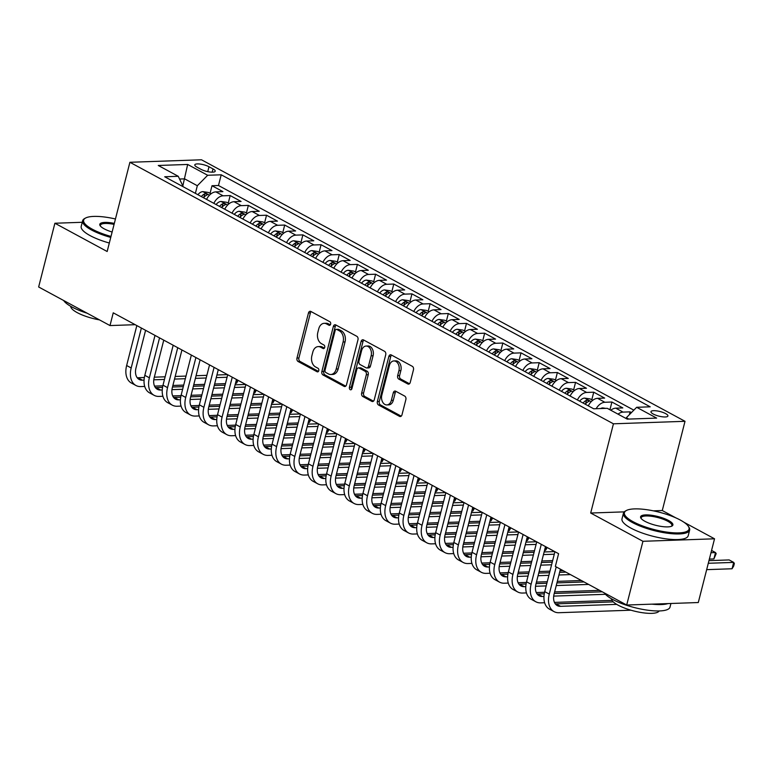 <?xml version="1.0" encoding="UTF-8"?>
<svg xmlns="http://www.w3.org/2000/svg" width="773" height="773" viewBox="0 0 773 773"><rect width="100%" height="100%" fill="white"/><g stroke="black" fill="none" stroke-linecap="round" stroke-linejoin="round"><path stroke-width="1.16" d="M330.641 324.148A1.875 1.324 -92 0 0 329.839 321.723L310.881 311.471A2.686 1.894 -92 0 0 310.147 311.287A2.686 1.894 -92 0 0 308.456 313.007L296.977 358.044A2.686 1.894 -92 0 0 298.127 361.513L317.085 371.765A1.875 1.324 -92 0 0 317.597 371.89A1.875 1.324 -92 0 0 318.776 370.692A1.875 1.324 -92 0 0 317.974 368.267L315.519 366.933A8.58 6.058 -92 0 1 311.857 355.841L312.814 352.092A8.58 6.058 -92 0 1 318.225 346.594A8.58 6.058 -92 0 1 320.563 347.164L323.017 348.497A1.875 1.324 -92 0 0 323.529 348.623A1.875 1.324 -92 0 0 324.708 347.415A1.875 1.324 -92 0 0 323.906 344.99L321.452 343.666A8.58 6.058 -92 0 1 317.79 332.574L318.747 328.815A8.58 6.058 -92 0 1 324.158 323.327A8.58 6.058 -92 0 1 326.496 323.897L328.95 325.22A1.875 1.324 -92 0 0 329.462 325.346A1.875 1.324 -92 0 0 330.641 324.148M665.64 413.613A8.745 2.367 14.3 0 0 656.596 410.859A8.745 2.367 14.3 0 0 650.972 411.661A8.745 2.367 14.3 0 0 653.253 414.038A8.745 2.367 14.3 0 0 662.297 416.792A8.745 2.367 14.3 0 0 667.92 415.99A8.745 2.367 14.3 0 0 665.64 413.613M407.825 383.968A2.686 1.894 -92 0 0 408.55 384.152A2.686 1.894 -92 0 0 410.241 382.432L413.468 369.794A2.686 1.894 -92 0 0 412.318 366.325L391.264 354.942A2.686 1.894 -92 0 0 390.529 354.759A2.686 1.894 -92 0 0 388.838 356.479L377.359 401.525A2.686 1.894 -92 0 0 378.509 404.984L399.564 416.376A2.686 1.894 -92 0 0 400.288 416.55A2.686 1.894 -92 0 0 401.979 414.84L405.873 399.573A2.686 1.894 -92 0 0 404.723 396.105L395.718 391.235A2.686 1.894 -92 0 0 394.984 391.051A2.686 1.894 -92 0 0 393.293 392.771L391.37 400.337A7.179 5.063 -92 0 1 386.848 404.926A7.179 5.063 -92 0 1 381.823 395.177L389.379 365.523A7.179 5.063 -92 0 1 393.901 360.933A7.179 5.063 -92 0 1 398.926 370.692L397.66 375.63A2.686 1.894 -92 0 0 398.81 379.099L407.825 383.968L409.275 383.92M624.255 511.861L590.688 513.03L642.943 541.293L626.7 605.027L698.29 602.534L714.532 538.8L684.028 522.297M590.688 513.03L613.433 423.807L129.903 162.282L201.492 159.789L685.013 421.304L613.433 423.807M82.247 222.286L54.893 223.242L107.157 251.505L129.903 162.282M54.893 223.242L38.65 286.976L109.998 325.568L135.188 324.689M626.7 605.027L555.352 566.435L558.599 553.69L113.245 312.823L109.998 325.568M357.976 339.782A2.686 1.894 -92 0 0 356.826 336.313L335.772 324.931A2.686 1.894 -92 0 0 335.038 324.747A2.686 1.894 -92 0 0 333.347 326.467L321.868 371.504A2.686 1.894 -92 0 0 323.017 374.973L344.072 386.365A2.686 1.894 -92 0 0 344.806 386.539A2.686 1.894 -92 0 0 346.497 384.828L357.976 339.782M363.523 339.936L384.577 351.319A2.686 1.894 -92 0 1 385.717 354.788L374.238 399.834A2.686 1.894 -92 0 1 372.547 401.545A2.686 1.894 -92 0 1 371.813 401.371L362.808 396.501A2.686 1.894 -92 0 1 361.658 393.032L366.315 374.76A2.686 1.894 -92 0 0 365.165 371.291L359.194 368.064A2.686 1.894 -92 0 0 358.459 367.88A2.686 1.894 -92 0 0 356.768 369.6L351.918 388.616A1.875 1.324 -92 0 1 350.739 389.814A1.875 1.324 -92 0 1 349.425 387.263L361.097 341.473A2.686 1.894 -92 0 1 362.788 339.753A2.686 1.894 -92 0 1 363.523 339.936M631.435 412.589L630.092 411.854L629.367 414.676M618.042 414.154A10.928 7.15 -61.6 0 1 623.028 412.106L615.752 408.173L622.816 407.922L611.907 402.028L609.974 409.622M596.157 408.704A10.928 7.15 -61.6 0 1 604.844 402.269L597.577 398.337L604.641 398.095L593.732 392.191L591.799 399.786M577.402 399.97A10.928 7.15 -61.6 0 1 586.668 392.442L579.402 388.51L586.465 388.259L575.556 382.364L573.614 389.959M559.227 390.143A10.928 7.15 -61.6 0 1 568.493 382.606L561.217 378.673L568.281 378.432L557.372 372.528L555.439 380.123M541.042 380.306A10.928 7.15 -61.6 0 1 550.318 372.779L543.042 368.847L550.105 368.595L539.196 362.701L537.264 370.296M522.867 370.48A10.928 7.15 -61.6 0 1 532.133 362.943L524.867 359.01L531.93 358.769L521.021 352.865L519.089 360.46M504.692 360.643A10.928 7.15 -61.6 0 1 513.958 353.116L506.692 349.183L513.745 348.932L502.846 343.038L500.904 350.633M486.517 350.816A10.928 7.15 -61.6 0 1 495.783 343.28L488.507 339.347L495.57 339.105L484.661 333.202L482.729 340.796M468.332 340.98A10.928 7.15 -61.6 0 1 477.608 333.453L470.332 329.52L477.395 329.269L466.486 323.375L464.554 330.97M450.157 331.153A10.928 7.15 -61.6 0 1 459.423 323.616L452.157 319.684L459.22 319.442L448.311 313.538L446.379 321.133M431.981 321.317A10.928 7.15 -61.6 0 1 441.248 313.79L433.972 309.857L441.035 309.606L430.136 303.712L428.194 311.306M413.797 311.49A10.928 7.15 -61.6 0 1 423.073 303.953L415.797 300.021L422.86 299.779L411.951 293.875L410.019 301.47M395.621 301.654A10.928 7.15 -61.6 0 1 404.888 294.127L397.622 290.194L404.685 289.943L393.776 284.049L391.843 291.643M377.446 291.827A10.928 7.15 -61.6 0 1 386.713 284.29L379.446 280.357L386.51 280.116L375.601 274.212L373.659 281.807M359.271 281.99A10.928 7.15 -61.6 0 1 368.537 274.463L361.262 270.531L368.325 270.279L357.416 264.385L355.483 271.98M341.086 272.164A10.928 7.15 -61.6 0 1 350.362 264.627L343.086 260.694L350.15 260.453L339.241 254.549L337.308 262.144M322.911 262.327A10.928 7.15 -61.6 0 1 332.177 254.8L324.911 250.867L331.975 250.616L321.066 244.722L319.133 252.317M304.736 252.5A10.928 7.15 -61.6 0 1 314.002 244.964L306.736 241.031L313.79 240.79L302.89 234.886L300.948 242.48M286.561 242.664A10.928 7.15 -61.6 0 1 295.827 235.137L288.551 231.204L295.615 230.953L284.706 225.059L282.773 232.654M268.376 232.837A10.928 7.15 -61.6 0 1 277.652 225.301L270.376 221.368L277.439 221.126L266.53 215.223L264.598 222.817M250.201 223.001A10.928 7.15 -61.6 0 1 259.467 215.474L252.201 211.541L259.264 211.29L248.355 205.396L246.423 212.99M232.026 213.174A10.928 7.15 -61.6 0 1 241.292 205.637L234.016 201.705L241.079 201.463L230.18 195.559L223.117 195.811A10.928 7.15 118.4 0 0 213.841 203.338M228.238 203.154L230.18 195.559M197.009 167.161L200.999 169.326A8.474 2.3 14.3 0 0 209.763 171.993A8.474 2.3 14.3 0 0 215.213 171.21A8.474 2.3 14.3 0 0 213 168.91L209 166.746A8.474 2.3 14.3 0 0 200.236 164.079A8.474 2.3 14.3 0 0 194.796 164.862A8.474 2.3 14.3 0 0 197.009 167.161M628.768 419.082L626.323 417.758L636.662 407.294L650.209 406.82L221.213 174.795L207.666 175.268L197.328 185.733L195.385 193.356M636.662 407.294L656.654 418.106L627.251 419.13L607.249 408.318L593.712 408.791L164.717 176.766L178.254 176.292L158.262 165.48L187.665 164.456L207.666 175.268M633.841 410.154L218.479 185.501L211.995 185.733L222.904 191.627L215.841 191.878A10.928 7.15 118.4 0 0 206.575 199.405M241.292 205.637L248.355 205.396M259.467 215.474L266.53 215.223M277.652 225.301L284.706 225.059M295.827 235.137L302.89 234.886M314.002 244.964L321.066 244.722M332.177 254.8L339.241 254.549M350.362 264.627L357.416 264.385M368.537 274.463L375.601 274.212M386.713 284.29L393.776 284.049M404.888 294.127L411.951 293.875M423.073 303.953L430.136 303.712M441.248 313.79L448.311 313.538M459.423 323.616L466.486 323.375M477.608 333.453L484.661 333.202M495.783 343.28L502.846 343.038M513.958 353.116L521.021 352.865M532.133 362.943L539.196 362.701M550.318 372.779L557.372 372.528M568.493 382.606L575.556 382.364M586.668 392.442L593.732 392.191M604.844 402.269L611.907 402.028M623.028 412.106L630.092 411.854M626.323 417.758L626.13 418.531M197.328 185.733L184.602 178.853L179.674 179.027M182.95 185.356L187.665 164.456M183.249 186.795L178.254 176.292M642.943 541.293L714.532 538.8M675.834 517.862L662.277 510.528L685.013 421.304M210.063 193.327L211.995 185.733M218.479 185.501L221.213 174.795M234.016 201.705A10.928 7.15 118.4 0 0 224.75 209.241M252.201 211.541A10.928 7.15 118.4 0 0 242.925 219.068M270.376 221.368A10.928 7.15 118.4 0 0 261.11 228.905M288.551 231.204A10.928 7.15 118.4 0 0 279.285 238.731M306.736 241.031A10.928 7.15 118.4 0 0 297.46 248.568M324.911 250.867A10.928 7.15 118.4 0 0 315.645 258.395M343.086 260.694A10.928 7.15 118.4 0 0 333.82 268.231M361.262 270.531A10.928 7.15 118.4 0 0 351.995 278.058M379.446 280.357A10.928 7.15 118.4 0 0 370.17 287.894M397.622 290.194A10.928 7.15 118.4 0 0 388.355 297.721M415.797 300.021A10.928 7.15 118.4 0 0 406.53 307.557M433.972 309.857A10.928 7.15 118.4 0 0 424.706 317.384M452.157 319.684A10.928 7.15 118.4 0 0 442.881 327.221M470.332 329.52A10.928 7.15 118.4 0 0 461.066 337.047M488.507 339.347A10.928 7.15 118.4 0 0 479.241 346.884M506.692 349.183A10.928 7.15 118.4 0 0 497.416 356.711M524.867 359.01A10.928 7.15 118.4 0 0 515.601 366.547M543.042 368.847A10.928 7.15 118.4 0 0 533.776 376.374M561.217 378.673A10.928 7.15 118.4 0 0 551.951 386.21M579.402 388.51A10.928 7.15 118.4 0 0 570.126 396.037M597.577 398.337A10.928 7.15 118.4 0 0 588.311 405.873M615.752 408.173A10.928 7.15 118.4 0 0 610.776 410.221M662.277 510.528L653.359 510.847M330.322 324.853L328.428 323.829A8.58 6.058 -92 0 0 326.09 323.259L324.158 323.327M318.225 346.594L320.157 346.526A8.58 6.058 -92 0 1 322.496 347.096L324.389 348.121M311.152 311.616A2.686 1.894 -92 0 0 310.398 312.939L298.909 357.976A2.686 1.894 -92 0 0 300.059 361.445L318.457 371.398M336.042 325.075A2.686 1.894 -92 0 0 335.289 326.399L323.8 371.436A2.686 1.894 -92 0 0 324.95 374.905L345.734 386.152M336.844 329.491A1.875 1.324 -92 0 0 336.332 329.366A1.875 1.324 -92 0 0 335.144 330.573L325.066 370.103A1.875 1.324 -92 0 0 325.868 372.538L328.457 373.929A8.58 6.058 -92 0 0 330.796 374.509A8.58 6.058 -92 0 0 336.207 369.011L343.096 341.985A8.58 6.058 -92 0 0 339.434 330.892L336.844 329.491L338.777 329.424A1.875 1.324 -92 0 0 338.265 329.298L336.332 329.366M330.796 374.509L332.738 374.441A8.58 6.058 -92 0 0 338.149 368.943L336.207 369.011M338.777 329.424L341.366 330.825A8.58 6.058 -92 0 1 345.038 341.917L338.149 368.943M373.485 401.158L364.74 396.433L362.808 396.501M358.459 367.88L360.392 367.813A2.686 1.894 -92 0 1 361.126 367.996L367.107 371.224A2.686 1.894 -92 0 1 368.248 374.692L363.59 392.964A2.686 1.894 -92 0 0 364.74 396.433M363.783 340.081A2.686 1.894 -92 0 0 363.03 341.405L351.357 387.196A1.875 1.324 -92 0 0 351.686 389.186M371.146 355.802A7.179 5.063 -92 0 0 366.122 346.053A7.179 5.063 -92 0 0 361.6 350.642L358.943 361.088A2.686 1.894 -92 0 0 360.083 364.556L366.064 367.793A2.686 1.894 -92 0 0 366.798 367.967A2.686 1.894 -92 0 0 368.479 366.257L371.146 355.802L373.079 355.735A7.179 5.063 -92 0 0 368.054 345.985L366.122 346.053M366.798 367.967L368.731 367.9A2.686 1.894 -92 0 0 370.422 366.189L368.479 366.257M373.079 355.735L370.422 366.189M393.901 360.933L395.834 360.865A7.179 5.063 -92 0 1 400.858 370.625L399.602 375.562A2.686 1.894 -92 0 0 400.743 379.031L409.487 383.756M386.848 404.926L388.78 404.859A7.179 5.063 -92 0 0 393.302 400.269L391.37 400.337M395.989 391.38A2.686 1.894 -92 0 0 395.235 392.703L393.302 400.269M391.534 355.087A2.686 1.894 -92 0 0 390.78 356.411L379.292 401.458A2.686 1.894 -92 0 0 380.442 404.917L401.226 416.164M210.99 193.83L208.488 192.477L202.806 191.627A7.247 4.744 118.4 0 0 197.907 194.728M203.55 197.772A7.247 4.744 -61.6 0 1 206.903 195.038C207.782 194.178 207.048 193.781 204.729 193.859A7.247 4.744 118.4 0 0 201.367 196.593M206.903 195.038L207.464 194.612M144.715 386.442L140.831 386.577A20.494 13.412 -61.6 0 1 135.951 385.495L131.41 383.031A20.494 13.412 -61.6 0 1 126.646 365.513L136.831 325.568M135.951 385.495A20.494 13.412 -61.6 0 1 131.188 367.967L141.372 328.032M145.585 330.313L136.029 367.793A13.663 8.947 118.4 0 0 139.198 379.485A13.663 8.947 118.4 0 0 142.454 380.21L144.068 380.152M137.208 377.736A13.663 8.947 118.4 0 0 137.913 377.746L144.358 377.524M153.788 379.814L164.465 379.437M174.514 379.089L185.336 378.712M195.385 378.364L206.198 377.987M216.256 377.63L227.069 377.253M154.32 377.176L165.132 376.799M175.191 376.451L186.003 376.074M196.062 375.717L206.874 375.34M216.933 374.992L227.523 374.625M238.171 380.384L236.509 383.244L235.504 383.282M225.445 383.63L214.633 384.007M204.574 384.355L193.762 384.732M183.703 385.089L172.891 385.466M162.852 385.814L154.532 386.104M236.509 383.244L237.35 379.939M115.448 218.981A33.345 9.034 14.3 0 0 85.571 218.034A33.345 9.034 14.3 0 0 92.345 229.223A33.345 9.034 14.3 0 0 111.003 236.441M110.752 237.417A34.167 9.257 -165.7 0 1 91.562 230.016A34.167 9.257 -165.7 0 1 82.643 220.73A34.167 9.257 -165.7 0 1 84.624 218.546L85.571 218.034M112.124 232.026A16.668 4.522 -165.7 0 1 104.142 228.818A16.668 4.522 -165.7 0 1 100.132 225.687A16.668 4.522 -165.7 0 1 114.327 223.397M87.233 313.249A34.167 9.257 -165.7 0 1 71.937 306.997A34.167 9.257 -165.7 0 1 63.666 300.504M99.495 319.887A24.601 6.667 -165.7 0 1 77.223 312.63A24.601 6.667 -165.7 0 1 70.739 306.33M109.322 243.022A34.167 9.257 -165.7 0 1 90.132 235.62A34.167 9.257 -165.7 0 1 81.213 226.334L82.643 220.73M114.075 224.373A15.856 4.3 14.3 0 0 100.393 225.252A15.856 4.3 14.3 0 0 100.48 226.151M680.337 520.065A33.345 9.034 14.3 0 0 626.362 510.518A33.345 9.034 14.3 0 0 633.126 521.717A33.345 9.034 14.3 0 0 671.843 532.674A33.345 9.034 14.3 0 0 688.366 526.326A33.345 9.034 14.3 0 0 680.337 520.065M688.366 526.326L688.946 527.225A34.167 9.257 -165.7 0 1 689.642 530.094A34.167 9.257 -165.7 0 1 667.688 533.254A34.167 9.257 -165.7 0 1 632.353 522.5A34.167 9.257 -165.7 0 1 623.434 513.214A34.167 9.257 -165.7 0 1 625.415 511.03L626.362 510.518M668.539 520.48A16.668 4.522 -165.7 0 1 671.921 526.075A16.668 4.522 -165.7 0 1 644.933 521.302A16.668 4.522 -165.7 0 1 640.923 518.171A16.668 4.522 -165.7 0 1 649.175 515.002A16.668 4.522 -165.7 0 1 668.539 520.48M671.389 526.316A15.856 4.3 14.3 0 0 671.901 525.572A15.856 4.3 14.3 0 0 667.766 521.263A15.856 4.3 14.3 0 0 651.368 516.277A15.856 4.3 14.3 0 0 641.175 517.736A15.856 4.3 14.3 0 0 641.271 518.635M670.935 603.481L670.017 607.085A34.167 9.257 -165.7 0 1 648.064 610.245A34.167 9.257 -165.7 0 1 612.728 599.49A34.167 9.257 -165.7 0 1 604.457 592.997M659.118 610.95A24.601 6.667 -165.7 0 1 642.788 612.767A24.601 6.667 -165.7 0 1 618.004 605.114A24.601 6.667 -165.7 0 1 611.53 598.824M689.642 530.094L688.212 535.699A34.167 9.257 -165.7 0 1 666.258 538.868A34.167 9.257 -165.7 0 1 630.923 528.104A34.167 9.257 -165.7 0 1 622.004 518.828L623.434 513.214M667.998 603.587A34.167 9.257 -165.7 0 1 651.958 604.148M229.175 203.657L226.673 202.304L220.981 201.463A7.247 4.744 118.4 0 0 216.092 204.555M221.803 207.502A3.691 2.416 -61.6 0 0 221.706 207.589A7.247 4.744 -61.6 0 1 225.088 204.874C225.958 204.014 225.233 203.618 222.904 203.695A7.247 4.744 118.4 0 0 219.542 206.42M225.088 204.874L225.648 204.449M247.35 213.493L244.848 212.14L239.157 211.29A7.247 4.744 118.4 0 0 234.267 214.392M239.901 217.435A7.247 4.744 -61.6 0 1 243.263 214.701C244.133 213.841 243.408 213.445 241.079 213.522A7.247 4.744 118.4 0 0 237.717 216.256M243.263 214.701L243.824 214.276M265.526 223.32L263.023 221.967L257.341 221.126A7.247 4.744 118.4 0 0 252.442 224.218M258.076 227.262A7.247 4.744 -61.6 0 1 261.438 224.537C262.308 223.677 261.583 223.281 259.264 223.358A7.247 4.744 118.4 0 0 255.902 226.083M261.438 224.537L261.999 224.112M283.701 233.156L281.198 231.803L275.517 230.953A7.247 4.744 118.4 0 0 270.618 234.045M276.261 237.098A7.247 4.744 -61.6 0 1 279.623 234.364C280.493 233.504 279.758 233.108 277.439 233.185A7.247 4.744 118.4 0 0 274.077 235.92M279.623 234.364L280.174 233.939M162.9 396.278L159.006 396.414A20.494 13.412 -61.6 0 1 154.127 395.322L149.585 392.868A20.494 13.412 -61.6 0 1 144.822 375.34L155.006 335.405M154.127 395.322A20.494 13.412 -61.6 0 1 149.373 377.794L159.547 337.859M163.76 340.139L154.204 377.63A13.663 8.947 118.4 0 0 157.383 389.312A13.663 8.947 118.4 0 0 160.629 390.036L162.243 389.979M155.383 387.573A13.663 8.947 118.4 0 0 156.088 387.582L162.543 387.36M171.973 389.64L182.641 389.273M192.699 388.916L203.512 388.539M213.561 388.191L224.383 387.814M234.432 387.466L245.254 387.089M172.495 387.012L183.317 386.635M193.366 386.278L204.188 385.901M214.237 385.553L225.049 385.176M235.108 384.828L245.698 384.452M256.356 390.22L254.684 393.071L253.679 393.109M243.621 393.457L232.808 393.834M222.759 394.191L211.937 394.568M201.888 394.916L191.066 395.293M181.027 395.641L172.708 395.931M254.684 393.071L255.525 389.776M181.075 406.105L177.181 406.24A20.494 13.412 -61.6 0 1 172.302 405.158L167.76 402.694A20.494 13.412 -61.6 0 1 163.006 385.176L173.181 345.231M172.302 405.158A20.494 13.412 -61.6 0 1 167.548 387.631L177.722 347.695M181.935 349.976L172.379 387.457A13.663 8.947 118.4 0 0 175.558 399.148A13.663 8.947 118.4 0 0 178.805 399.873L180.418 399.815M173.558 397.399A13.663 8.947 118.4 0 0 174.263 397.409L180.718 397.187M190.148 399.477L200.816 399.1M210.874 398.752L221.687 398.375M231.745 398.027L242.558 397.651M252.616 397.293L263.429 396.916M190.68 396.839L201.492 396.462M211.551 396.114L222.363 395.737M232.412 395.38L243.234 395.003M253.283 394.655L263.873 394.288M274.531 400.047L272.859 402.907L271.854 402.946M261.805 403.293L250.983 403.67M240.934 404.018L230.122 404.395M220.063 404.752L209.251 405.129M199.202 405.477L190.883 405.767M272.859 402.907L273.7 399.602M199.25 415.942L195.366 416.077A20.494 13.412 -61.6 0 1 190.487 414.985L185.935 412.531A20.494 13.412 -61.6 0 1 181.182 395.003L191.356 355.068M190.487 414.985A20.494 13.412 -61.6 0 1 185.723 397.457L195.907 357.522M200.12 359.803L190.564 397.293A13.663 8.947 118.4 0 0 193.733 408.975A13.663 8.947 118.4 0 0 196.989 409.7L198.593 409.642M191.743 407.236A13.663 8.947 118.4 0 0 192.438 407.245L198.893 407.023M208.323 409.304L219.001 408.936M229.05 408.579L239.862 408.202M249.921 407.854L260.733 407.477M270.792 407.129L281.604 406.753M208.855 406.675L219.667 406.298M229.726 405.941L240.538 405.564M250.597 405.216L261.409 404.839M271.458 404.492L282.048 404.115M292.706 409.883L291.034 412.734L290.039 412.772M279.981 413.12L269.168 413.497M259.11 413.855L248.297 414.231M238.239 414.579L227.426 414.956M217.377 415.304L209.068 415.594M291.034 412.734L291.885 409.439M217.435 425.768L213.541 425.904A20.494 13.412 -61.6 0 1 208.662 424.821L204.12 422.358A20.494 13.412 -61.6 0 1 199.357 404.839L209.541 364.895M208.662 424.821A20.494 13.412 -61.6 0 1 203.898 407.294L214.082 367.359M218.295 369.639L208.739 407.12A13.663 8.947 118.4 0 0 211.908 418.811A13.663 8.947 118.4 0 0 215.165 419.536L216.778 419.478M209.918 417.062A13.663 8.947 118.4 0 0 210.623 417.072L217.078 416.85M226.499 419.14L237.176 418.763M247.225 418.415L258.047 418.038M268.096 417.691L278.918 417.314M288.967 416.956L299.779 416.579M227.03 416.502L237.852 416.125M247.901 415.777L258.713 415.401M268.772 415.043L279.584 414.666M289.643 414.318L300.233 413.951M310.891 419.71L309.219 422.57L308.214 422.609M298.156 422.957L287.343 423.333M277.285 423.681L266.472 424.058M256.423 424.406L245.601 424.792M235.562 425.14L227.243 425.43M309.219 422.57L310.06 419.266M301.885 242.983L299.383 241.63L293.692 240.79A7.247 4.744 118.4 0 0 288.802 243.882M294.513 246.829A3.691 2.416 -61.6 0 0 294.416 246.916A7.247 4.744 -61.6 0 1 297.798 244.2C298.668 243.34 297.943 242.944 295.615 243.022A7.247 4.744 118.4 0 0 292.252 245.746M297.798 244.2L298.359 243.775M235.61 435.605L231.716 435.74A20.494 13.412 -61.6 0 1 226.837 434.648L222.295 432.194A20.494 13.412 -61.6 0 1 217.532 414.666L227.716 374.731M226.837 434.648A20.494 13.412 -61.6 0 1 222.083 417.12L232.258 377.185M236.47 379.466L226.914 416.956A13.663 8.947 118.4 0 0 230.093 428.638A13.663 8.947 118.4 0 0 233.34 429.363L234.953 429.305M228.093 426.899A13.663 8.947 118.4 0 0 228.798 426.909L235.253 426.686M244.683 428.967L255.351 428.6M265.41 428.242L276.222 427.865M286.281 427.517L297.093 427.14M307.142 426.793L317.964 426.416M245.215 426.338L256.027 425.962M266.076 425.604L276.898 425.227M286.947 424.879L297.76 424.503M307.818 424.155L318.408 423.778M329.066 429.546L327.394 432.397L326.39 432.436M316.341 432.783L305.519 433.16M295.47 433.518L284.648 433.895M274.599 434.242L263.786 434.619M253.737 434.967L245.418 435.257M327.394 432.397L328.235 429.092M320.061 252.819L317.558 251.467L311.867 250.616A7.247 4.744 118.4 0 0 306.978 253.708M312.611 256.762A7.247 4.744 -61.6 0 1 315.973 254.027C316.843 253.167 316.118 252.771 313.79 252.848A7.247 4.744 118.4 0 0 310.427 255.583M315.973 254.027L316.534 253.602M253.786 445.432L249.892 445.567A20.494 13.412 -61.6 0 1 245.022 444.485L240.471 442.021A20.494 13.412 -61.6 0 1 235.717 424.503L245.891 384.558M245.022 444.485A20.494 13.412 -61.6 0 1 240.258 426.957L250.442 387.022M254.655 389.302L245.099 426.783A13.663 8.947 118.4 0 0 248.268 438.475A13.663 8.947 118.4 0 0 251.525 439.199L253.129 439.141M246.268 436.726A13.663 8.947 118.4 0 0 246.974 436.735L253.428 436.513M262.859 438.803L273.526 438.426M283.585 438.078L294.397 437.702M304.456 437.354L315.268 436.977M325.327 436.619L336.139 436.243M263.39 436.165L274.202 435.788M284.261 435.441L295.073 435.064M305.122 434.706L315.944 434.329M325.993 433.982L336.584 433.614M347.241 439.373L345.57 442.233L344.565 442.262M334.516 442.62L323.703 442.997M313.645 443.344L302.832 443.721M292.774 444.069L281.961 444.456M271.912 444.804L263.593 445.093M345.57 442.233L346.41 438.929M338.236 262.646L335.733 261.293L330.052 260.453A7.247 4.744 118.4 0 0 325.153 263.545M330.796 266.588A7.247 4.744 -61.6 0 1 334.149 263.864C335.028 263.004 334.294 262.607 331.975 262.685A7.247 4.744 118.4 0 0 328.612 265.41M334.149 263.864L334.709 263.438M271.961 455.268L268.076 455.403A20.494 13.412 -61.6 0 1 263.197 454.311L258.646 451.857A20.494 13.412 -61.6 0 1 253.892 434.329L264.066 394.394M263.197 454.311A20.494 13.412 -61.6 0 1 258.433 436.784L268.618 396.849M272.83 399.129L263.274 436.619A13.663 8.947 118.4 0 0 266.443 448.301A13.663 8.947 118.4 0 0 269.7 449.026L271.313 448.968M264.453 446.562A13.663 8.947 118.4 0 0 265.149 446.572L271.603 446.35M281.034 448.63L291.711 448.263M301.76 447.905L312.582 447.528M322.631 447.181L333.443 446.804M343.502 446.456L354.314 446.079M281.565 446.002L292.378 445.625M302.436 445.267L313.249 444.89M323.307 444.543L334.12 444.166M344.178 443.818L354.759 443.441M365.416 449.21L363.754 452.06L362.75 452.099M352.691 452.447L341.879 452.823M331.82 453.181L321.008 453.558M310.949 453.906L300.137 454.282M290.088 454.63L281.778 454.92M363.754 452.06L364.595 448.755M356.411 272.483L353.918 271.13L348.227 270.279A7.247 4.744 118.4 0 0 343.338 273.371M348.971 276.425A7.247 4.744 -61.6 0 1 352.333 273.69C353.203 272.83 352.478 272.434 350.15 272.511A7.247 4.744 118.4 0 0 346.787 275.246M352.333 273.69L352.894 273.265M290.146 465.095L286.252 465.23A20.494 13.412 -61.6 0 1 281.372 464.148L276.831 461.684A20.494 13.412 -61.6 0 1 272.067 444.166L282.251 404.221M281.372 464.148A20.494 13.412 -61.6 0 1 276.618 446.62L286.793 406.685M291.006 408.965L281.449 446.446A13.663 8.947 118.4 0 0 284.619 458.138A13.663 8.947 118.4 0 0 287.875 458.862L289.489 458.804M282.628 456.389A13.663 8.947 118.4 0 0 283.333 456.399L289.788 456.176M299.219 458.466L309.886 458.089M319.945 457.742L330.757 457.365M340.806 457.017L351.628 456.64M361.677 456.283L372.489 455.906M299.74 455.828L310.562 455.452M320.611 455.104L331.424 454.727M341.482 454.369L352.295 453.993M362.353 453.645L372.944 453.278M383.601 459.036L381.93 461.896L380.925 461.925M370.866 462.283L360.054 462.66M350.005 463.008L339.183 463.385M329.134 463.732L318.312 464.119M308.272 464.467L299.953 464.757M381.93 461.896L382.77 458.592M374.596 282.309L372.093 280.957L366.402 280.116A7.247 4.744 118.4 0 0 361.513 283.208M367.223 286.155A3.691 2.416 -61.6 0 0 367.127 286.242A7.247 4.744 -61.6 0 1 370.509 283.527C371.378 282.667 370.654 282.271 368.325 282.348A7.247 4.744 118.4 0 0 364.962 285.073M370.509 283.527L371.069 283.102M308.321 474.931L304.427 475.066A20.494 13.412 -61.6 0 1 299.547 473.975L295.006 471.52A20.494 13.412 -61.6 0 1 290.242 453.993L300.426 414.057M299.547 473.975A20.494 13.412 -61.6 0 1 294.793 456.447L304.968 416.512M309.181 418.792L299.624 456.283A13.663 8.947 118.4 0 0 302.803 467.965A13.663 8.947 118.4 0 0 306.05 468.689L307.664 468.631M300.803 466.225A13.663 8.947 118.4 0 0 301.509 466.235L307.963 466.013M317.394 468.293L328.061 467.926M338.12 467.568L348.932 467.192M358.991 466.844L369.803 466.467M379.852 466.119L390.674 465.742M317.925 465.665L328.738 465.288M338.787 464.931L349.609 464.554M359.658 464.206L370.48 463.829M380.529 463.481L391.119 463.104M401.776 468.873L400.105 471.723L399.1 471.762M389.051 472.11L378.229 472.487M368.18 472.844L357.368 473.221M347.309 473.569L336.497 473.946M326.448 474.293L318.128 474.583M400.105 471.723L400.945 468.419M392.771 292.146L390.268 290.793L384.577 289.943A7.247 4.744 118.4 0 0 379.688 293.035M385.321 296.088A7.247 4.744 -61.6 0 1 388.684 293.354C389.553 292.494 388.829 292.097 386.5 292.175A7.247 4.744 118.4 0 0 383.147 294.909M388.684 293.354L389.244 292.928M326.496 484.758L322.602 484.893A20.494 13.412 -61.6 0 1 317.732 483.811L313.181 481.347A20.494 13.412 -61.6 0 1 308.427 463.829L318.602 423.884M317.732 483.811A20.494 13.412 -61.6 0 1 312.968 466.283L323.153 426.348M327.366 428.629L317.809 466.109A13.663 8.947 118.4 0 0 320.979 477.801A13.663 8.947 118.4 0 0 324.235 478.526L325.839 478.468M318.988 476.052A13.663 8.947 118.4 0 0 319.684 476.062L326.138 475.839M335.569 478.129L346.246 477.753M356.295 477.405L367.107 477.028M377.166 476.68L387.978 476.303M398.037 475.946L408.849 475.569M336.1 475.492L346.913 475.115M356.971 474.767L367.784 474.39M377.842 474.033L388.655 473.656M398.704 473.308L409.294 472.941M419.952 478.7L418.28 481.56L417.275 481.589M407.226 481.946L396.414 482.323M386.355 482.671L375.543 483.048M365.484 483.396L354.672 483.782M344.623 484.13L336.303 484.42M418.28 481.56L419.13 478.255M410.946 301.972L408.444 300.62L402.762 299.779A7.247 4.744 118.4 0 0 397.863 302.871M403.574 305.818A3.691 2.416 -61.6 0 0 403.487 305.905A7.247 4.744 -61.6 0 1 406.859 303.19C407.738 302.33 407.004 301.934 404.685 302.011A7.247 4.744 118.4 0 0 401.322 304.736M406.859 303.19L407.419 302.765M344.671 494.594L340.787 494.73A20.494 13.412 -61.6 0 1 335.907 493.638L331.366 491.184A20.494 13.412 -61.6 0 1 326.602 473.656L336.786 433.721M335.907 493.638A20.494 13.412 -61.6 0 1 331.144 476.11L341.328 436.175M345.541 438.455L335.984 475.946A13.663 8.947 118.4 0 0 339.154 487.628A13.663 8.947 118.4 0 0 342.41 488.352L344.024 488.294M337.163 485.888A13.663 8.947 118.4 0 0 337.869 485.898L344.314 485.676M353.744 487.956L364.421 487.589M374.47 487.232L385.292 486.855M395.341 486.507L406.154 486.13M416.212 485.782L427.025 485.405M354.276 485.328L365.088 484.951M375.147 484.594L385.959 484.217M396.018 483.869L406.83 483.492M416.889 483.144L427.479 482.767M438.127 488.536L436.465 491.386L435.46 491.425M425.401 491.773L414.589 492.15M404.53 492.507L393.718 492.884M383.659 493.232L372.847 493.609M362.808 493.957L354.488 494.247M436.465 491.386L437.305 488.082M429.131 311.809L426.628 310.456L420.937 309.606A7.247 4.744 118.4 0 0 416.048 312.698M421.681 315.751A7.247 4.744 -61.6 0 1 425.044 313.017C425.913 312.157 425.189 311.761 422.86 311.838A7.247 4.744 118.4 0 0 419.497 314.572M425.044 313.017L425.604 312.592M362.856 504.421L358.962 504.556A20.494 13.412 -61.6 0 1 354.082 503.474L349.541 501.01A20.494 13.412 -61.6 0 1 344.777 483.492L354.962 443.547M354.082 503.474A20.494 13.412 -61.6 0 1 349.328 485.946L359.503 446.011M363.716 448.292L354.16 485.773A13.663 8.947 118.4 0 0 357.339 497.464A13.663 8.947 118.4 0 0 360.585 498.189L362.199 498.131M355.338 495.715A13.663 8.947 118.4 0 0 356.044 495.725L362.498 495.503M371.929 497.793L382.596 497.416M392.655 497.068L403.467 496.691M413.516 496.343L424.338 495.966M434.387 495.609L445.209 495.232M372.451 495.155L383.273 494.778M393.322 494.43L404.144 494.053M414.193 493.696L425.005 493.319M435.064 492.971L445.654 492.604M456.312 498.363L454.64 501.223L453.635 501.252M443.576 501.609L432.764 501.986M422.715 502.334L411.893 502.711M401.844 503.059L391.022 503.445M380.983 503.793L372.663 504.083M454.64 501.223L455.481 497.918M447.306 321.636L444.804 320.283L439.112 319.442A7.247 4.744 118.4 0 0 434.223 322.534M439.934 325.481A3.691 2.416 -61.6 0 0 439.837 325.568A7.247 4.744 -61.6 0 1 443.219 322.853C444.089 321.993 443.364 321.597 441.035 321.674A7.247 4.744 118.4 0 0 437.673 324.399M443.219 322.853L443.779 322.428M381.031 514.258L377.137 514.393A20.494 13.412 -61.6 0 1 372.257 513.301L367.716 510.847A20.494 13.412 -61.6 0 1 362.962 493.319L373.137 453.384M372.257 513.301A20.494 13.412 -61.6 0 1 367.504 495.773L377.678 455.838M381.891 458.118L372.335 495.609A13.663 8.947 118.4 0 0 375.514 507.291A13.663 8.947 118.4 0 0 378.76 508.016L380.374 507.958M373.514 505.552A13.663 8.947 118.4 0 0 374.219 505.561L380.674 505.339M390.104 507.619L400.772 507.252M410.83 506.895L421.643 506.518M431.701 506.17L442.514 505.793M452.572 505.445L463.385 505.069M390.636 504.991L401.448 504.614M411.507 504.257L422.319 503.88M432.368 503.532L443.19 503.155M453.239 502.808L463.829 502.431M474.487 508.199L472.815 511.05L471.81 511.088M461.761 511.436L450.939 511.813M440.89 512.17L430.078 512.547M420.019 512.895L409.207 513.272M399.158 513.62L390.838 513.91M472.815 511.05L473.656 507.745M465.481 331.472L462.979 330.119L457.297 329.269A7.247 4.744 118.4 0 0 452.398 332.361M458.031 335.414A7.247 4.744 -61.6 0 1 461.394 332.68C462.264 331.82 461.539 331.424 459.22 331.501A7.247 4.744 118.4 0 0 455.857 334.236M461.394 332.68L461.954 332.255M399.206 524.084L395.322 524.22A20.494 13.412 -61.6 0 1 390.442 523.137L385.891 520.673A20.494 13.412 -61.6 0 1 381.137 503.155L391.312 463.211M390.442 523.137A20.494 13.412 -61.6 0 1 385.679 505.61L395.863 465.675M400.076 467.955L390.52 505.436A13.663 8.947 118.4 0 0 393.689 517.127A13.663 8.947 118.4 0 0 396.945 517.852L398.549 517.794M391.698 515.378A13.663 8.947 118.4 0 0 392.394 515.388L398.849 515.166M408.279 517.456L418.956 517.079M429.005 516.731L439.818 516.354M449.876 516.006L460.689 515.63M470.747 515.272L481.56 514.895M408.811 514.818L419.623 514.441M429.682 514.093L440.494 513.716M450.553 513.359L461.365 512.982M471.414 512.634L482.004 512.267M492.662 518.026L490.99 520.886L489.995 520.915M479.936 521.273L469.124 521.649M459.065 521.997L448.253 522.374M438.194 522.722L427.382 523.099M417.333 523.456L409.023 523.746M490.99 520.886L491.841 517.581M483.656 341.299L481.154 339.946L475.472 339.105A7.247 4.744 118.4 0 0 470.573 342.197M476.284 345.144A3.691 2.416 -61.6 0 0 476.197 345.231A7.247 4.744 -61.6 0 1 479.579 342.516C480.448 341.656 479.714 341.26 477.395 341.337A7.247 4.744 118.4 0 0 474.033 344.062M479.579 342.516L480.13 342.091M417.391 533.921L413.497 534.056A20.494 13.412 -61.6 0 1 408.617 532.964L404.076 530.51A20.494 13.412 -61.6 0 1 399.312 512.982L409.497 473.047M408.617 532.964A20.494 13.412 -61.6 0 1 403.854 515.436L414.038 475.501M418.251 477.782L408.695 515.272A13.663 8.947 118.4 0 0 411.864 526.954A13.663 8.947 118.4 0 0 415.12 527.679L416.734 527.621M409.874 525.215A13.663 8.947 118.4 0 0 410.579 525.225L417.034 524.993M426.454 527.283L437.132 526.915M447.181 526.558L458.002 526.181M468.051 525.833L478.874 525.456M488.923 525.109L499.735 524.732M426.986 524.654L437.808 524.268M447.857 523.92L458.669 523.543M468.728 523.195L479.54 522.819M489.599 522.471L500.189 522.094M510.847 527.862L509.175 530.713L508.17 530.751M498.112 531.099L487.299 531.476M477.241 531.834L466.428 532.211M456.379 532.558L445.557 532.935M435.518 533.283L427.198 533.573M509.175 530.713L510.016 527.408M501.841 351.135L499.339 349.783L493.647 348.932A7.247 4.744 118.4 0 0 488.758 352.024M494.391 355.078A7.247 4.744 -61.6 0 1 497.754 352.343C498.624 351.483 497.899 351.087 495.57 351.164A7.247 4.744 118.4 0 0 492.208 353.899M497.754 352.343L498.314 351.918M435.566 543.748L431.672 543.883A20.494 13.412 -61.6 0 1 426.793 542.801L422.251 540.337A20.494 13.412 -61.6 0 1 417.488 522.819L427.672 482.874M426.793 542.801A20.494 13.412 -61.6 0 1 422.039 525.273L432.213 485.338M436.426 487.618L426.87 525.099A13.663 8.947 118.4 0 0 430.049 536.791A13.663 8.947 118.4 0 0 433.295 537.515L434.909 537.457M428.049 535.042A13.663 8.947 118.4 0 0 428.754 535.051L435.209 534.829M444.639 537.119L455.307 536.742M465.365 536.394L476.178 536.018M486.236 535.67L497.049 535.293M507.098 534.935L517.92 534.558M445.171 534.481L455.983 534.104M466.032 533.756L476.854 533.38M486.903 533.022L497.715 532.645M507.774 532.297L518.364 531.93M529.022 537.689L527.35 540.549L526.345 540.578M516.296 540.936L505.474 541.313M495.425 541.66L484.603 542.037M474.554 542.385L463.742 542.762M453.693 543.119L445.374 543.409M527.35 540.549L528.191 537.245M520.016 360.962L517.514 359.609L511.823 358.769A7.247 4.744 118.4 0 0 506.933 361.861M512.644 364.808A3.691 2.416 -61.6 0 0 512.547 364.895A7.247 4.744 -61.6 0 1 515.929 362.179C516.799 361.32 516.074 360.923 513.745 361.001A7.247 4.744 118.4 0 0 510.383 363.725M515.929 362.179L516.49 361.754M453.741 553.584L449.847 553.719A20.494 13.412 -61.6 0 1 444.977 552.627L440.426 550.173A20.494 13.412 -61.6 0 1 435.672 532.645L445.847 492.71M444.977 552.627A20.494 13.412 -61.6 0 1 440.214 535.1L450.398 495.164M454.611 497.445L445.055 534.935A13.663 8.947 118.4 0 0 448.224 546.617A13.663 8.947 118.4 0 0 451.48 547.342L453.084 547.284M446.224 544.878A13.663 8.947 118.4 0 0 446.929 544.888L453.384 544.656M462.814 546.946L473.482 546.579M483.54 546.221L494.353 545.844M504.411 545.496L515.224 545.12M525.282 544.772L536.095 544.395M463.346 544.318L474.158 543.931M484.217 543.583L495.029 543.206M505.078 542.859L515.9 542.482M525.949 542.124L536.539 541.757M547.197 547.526L545.525 550.376L544.521 550.415M534.472 550.763L523.659 551.139M513.601 551.497L502.788 551.874M492.73 552.222L481.917 552.598M471.868 552.946L463.549 553.236M545.525 550.376L546.366 547.071M538.192 370.798L535.689 369.446L530.007 368.595A7.247 4.744 118.4 0 0 525.109 371.687M530.751 374.741A7.247 4.744 -61.6 0 1 534.104 372.006C534.984 371.146 534.249 370.75 531.93 370.827A7.247 4.744 118.4 0 0 528.568 373.562M534.104 372.006L534.665 371.581M471.916 563.411L468.032 563.546A20.494 13.412 -61.6 0 1 463.153 562.454L458.602 560A20.494 13.412 -61.6 0 1 453.848 542.472L464.022 502.537M463.153 562.454A20.494 13.412 -61.6 0 1 458.389 544.936L468.573 505.001M472.786 507.281L463.23 544.762A13.663 8.947 118.4 0 0 466.399 556.444A13.663 8.947 118.4 0 0 469.655 557.178L471.269 557.12M464.409 554.705A13.663 8.947 118.4 0 0 465.104 554.714L471.559 554.492M480.99 556.782L491.667 556.405M501.716 556.058L512.538 555.681M522.587 555.333L533.399 554.946M543.458 554.599L554.27 554.222M481.521 554.144L492.333 553.768M502.392 553.42L513.204 553.043M523.263 552.685L534.075 552.309M544.134 551.961L554.714 551.593M552.647 560.599L541.834 560.976M531.776 561.324L520.963 561.7M510.905 562.048L500.092 562.425M490.043 562.783L481.734 563.073M556.367 380.625L553.874 379.272L548.183 378.432A7.247 4.744 118.4 0 0 543.293 381.524M549.004 384.471A3.691 2.416 -61.6 0 0 548.907 384.558A7.247 4.744 -61.6 0 1 552.289 381.843C553.159 380.983 552.434 380.587 550.105 380.664A7.247 4.744 118.4 0 0 546.743 383.389M552.289 381.843L552.85 381.418M490.101 573.247L486.207 573.382A20.494 13.412 -61.6 0 1 481.328 572.291L476.786 569.836A20.494 13.412 -61.6 0 1 472.023 552.309L482.207 512.373M481.328 572.291A20.494 13.412 -61.6 0 1 476.574 554.763L486.748 514.828M490.961 517.108L481.405 554.599A13.663 8.947 118.4 0 0 484.574 566.28A13.663 8.947 118.4 0 0 487.831 567.005L489.444 566.947M482.584 564.541A13.663 8.947 118.4 0 0 483.289 564.551L489.744 564.319M499.174 566.609L509.842 566.242M519.9 565.884L530.713 565.507M540.762 565.16L551.584 564.783M499.696 563.981L510.518 563.594M520.567 563.246L531.38 562.87M541.438 562.522L552.251 562.145M563.217 570.696L560.01 570.803M549.961 571.16L539.139 571.537M529.09 571.885L518.268 572.262M508.228 572.609L499.909 572.899M574.552 390.462L572.049 389.109L566.358 388.259A7.247 4.744 118.4 0 0 561.469 391.351M567.102 394.404A7.247 4.744 -61.6 0 1 570.464 391.669C571.334 390.809 570.609 390.413 568.281 390.491A7.247 4.744 118.4 0 0 564.918 393.225M570.464 391.669L571.025 391.244M508.276 583.074L504.383 583.209A20.494 13.412 -61.6 0 1 499.503 582.117L494.962 579.663A20.494 13.412 -61.6 0 1 490.198 562.135L500.382 522.2M499.503 582.117A20.494 13.412 -61.6 0 1 494.749 564.599L504.924 524.664M509.136 526.935L499.58 564.425A13.663 8.947 118.4 0 0 502.759 576.107A13.663 8.947 118.4 0 0 506.006 576.842L507.619 576.784M500.759 574.368A13.663 8.947 118.4 0 0 501.464 574.378L507.919 574.155M517.35 576.445L528.017 576.069M538.076 575.721L548.888 575.344M558.947 574.996L570.426 574.59M517.881 573.808L528.693 573.431M538.742 573.083L549.564 572.706M559.613 572.349L565.884 572.136M581.402 580.523L557.323 581.364M547.265 581.711L536.452 582.088M526.403 582.446L518.084 582.736M592.727 400.288L590.224 398.936L584.533 398.095A7.247 4.744 118.4 0 0 579.644 401.187M585.354 404.134A3.691 2.416 -61.6 0 0 585.258 404.221A7.247 4.744 -61.6 0 1 588.64 401.506C589.509 400.646 588.784 400.25 586.456 400.327A7.247 4.744 118.4 0 0 583.103 403.052M588.64 401.506L589.2 401.081M526.452 592.91L522.558 593.046A20.494 13.412 -61.6 0 1 517.688 591.954L513.137 589.499A20.494 13.412 -61.6 0 1 508.383 571.972L518.557 532.037M517.688 591.954A20.494 13.412 -61.6 0 1 512.924 574.426L523.108 534.491M527.321 536.771L517.765 574.262A13.663 8.947 118.4 0 0 520.934 585.944A13.663 8.947 118.4 0 0 524.191 586.668L525.795 586.61M518.944 584.204A13.663 8.947 118.4 0 0 519.64 584.214L526.094 583.982M535.525 586.272L546.202 585.905M556.251 585.548L588.601 584.427M536.056 583.644L546.869 583.257M556.927 582.91L584.059 581.963M599.577 590.359L554.628 591.925M544.579 592.273L536.259 592.562M605.742 408.376L602.718 407.922A7.247 4.744 118.4 0 0 600.621 408.55M610.902 410.125L607.965 408.704M710.986 552.724L715.508 552.56L711.566 550.434M713.885 558.937L715.508 552.56L716.175 553.652L713.885 558.937L709.363 559.092M544.627 602.737L540.742 602.872A20.494 13.412 -61.6 0 1 535.863 601.78L531.322 599.326A20.494 13.412 -61.6 0 1 526.558 581.798L536.742 541.863M535.863 601.78A20.494 13.412 -61.6 0 1 531.099 584.262L541.284 544.327M545.496 546.598L535.94 584.088A13.663 8.947 118.4 0 0 539.11 595.77A13.663 8.947 118.4 0 0 542.366 596.505L543.979 596.447M537.119 594.031A13.663 8.947 118.4 0 0 537.824 594.041L544.269 593.819M553.7 596.109L605.472 594.302M554.231 593.471L602.235 591.799M612.013 600.389L554.444 602.399M708.3 563.275L733.683 562.396L729.142 559.932L708.967 560.638M732.06 568.764L733.683 562.396L734.35 563.478L733.703 566.029L732.06 568.764L706.667 569.653M630.923 610.197L558.918 612.709A20.494 13.412 -61.6 0 1 554.038 611.617L549.497 609.163A20.494 13.412 -61.6 0 1 544.733 591.635L554.917 551.7M554.038 611.617A20.494 13.412 -61.6 0 1 549.284 594.089L556.212 566.899M560.425 569.179L554.115 593.925A13.663 8.947 118.4 0 0 557.294 605.607A13.663 8.947 118.4 0 0 560.541 606.332L616.699 604.37M555.294 603.868A13.663 8.947 118.4 0 0 556 603.877L613.269 601.877M223.117 195.811L215.841 191.878M207.753 171.645L209 166.746M212.169 172.176L213 168.91M328.428 323.829L326.496 323.897M324.032 348.459L323.017 348.497M322.496 347.096L320.563 347.164M318.099 371.736L317.085 371.765M300.059 361.445L298.127 361.513M298.909 357.976L296.977 358.044M310.398 312.939L308.456 313.007M329.965 325.191L328.95 325.22M345.521 386.316L344.072 386.365M324.95 374.905L323.017 374.973M323.8 371.436L321.868 371.504M335.289 326.399L333.347 326.467M345.038 341.917L343.096 341.985M341.366 330.825L339.434 330.892M373.262 401.322L371.813 401.371M363.59 392.964L361.658 393.032M368.248 374.692L366.315 374.76M367.107 371.224L365.165 371.291M361.126 367.996L359.194 368.064M351.357 387.196L349.425 387.263M363.03 341.405L361.097 341.473M400.743 379.031L398.81 379.099M399.602 375.562L397.66 375.63M400.858 370.625L398.926 370.692M395.235 392.703L393.293 392.771M401.013 416.328L399.564 416.376M380.442 404.917L378.509 404.984M379.292 401.458L377.359 401.525M390.78 356.411L388.838 356.479M209.483 195.183L202.941 191.646M203.821 197.434L204.729 193.859M126.646 365.513L131.188 367.967M137.913 377.746L142.454 380.21M227.658 205.019L221.126 201.482M221.996 207.261L222.904 203.695M245.833 214.846L239.301 211.309M240.171 217.097L241.079 213.522M264.018 224.682L257.477 221.146M258.346 226.924L259.264 223.358M282.193 234.509L275.661 230.972M276.531 236.76L277.439 233.185M144.822 375.34L149.373 377.794M156.088 387.582L160.629 390.036M163.006 385.176L167.548 387.631M174.263 397.409L178.805 399.873M181.182 395.003L185.723 397.457M192.438 407.245L196.989 409.7M199.357 404.839L203.898 407.294M210.623 417.072L215.165 419.536M300.368 244.345L293.837 240.809M294.706 246.587L295.615 243.022M217.532 414.666L222.083 417.12M228.798 426.909L233.34 429.363M318.553 254.172L312.012 250.636M312.881 256.423L313.79 252.848M235.717 424.503L240.258 426.957M246.974 436.735L251.525 439.199M336.728 264.008L330.187 260.472M331.066 266.25L331.975 262.685M253.892 434.329L258.433 436.784M265.149 446.572L269.7 449.026M354.904 273.835L348.372 270.299M349.241 276.087L350.15 272.511M272.067 444.166L276.618 446.62M283.333 456.399L287.875 458.862M373.079 283.672L366.547 280.135M367.417 285.913L368.325 282.348M290.242 453.993L294.793 456.447M301.509 466.235L306.05 468.689M391.264 293.498L384.722 289.962M385.592 295.75L386.5 292.175M308.427 463.829L312.968 466.283M319.684 476.062L324.235 478.526M409.439 303.335L402.897 299.798M403.777 305.577L404.685 302.011M326.602 473.656L331.144 476.11M337.869 485.898L342.41 488.352M427.614 313.162L421.082 309.625M421.952 315.413L422.86 311.838M344.777 483.492L349.328 485.946M356.044 495.725L360.585 498.189M445.789 322.998L439.257 319.462M440.127 325.24L441.035 321.674M362.962 493.319L367.504 495.773M374.219 505.561L378.76 508.016M463.974 332.825L457.432 329.288M458.302 335.076L459.22 331.501M381.137 503.155L385.679 505.61M392.394 515.388L396.945 517.852M482.149 342.661L475.617 339.125M476.487 344.903L477.395 341.337M399.312 512.982L403.854 515.436M410.579 525.225L415.12 527.679M500.324 352.488L493.792 348.952M494.662 354.739L495.57 351.164M417.488 522.819L422.039 525.273M428.754 535.051L433.295 537.515M518.509 362.324L511.968 358.788M512.837 364.566L513.745 361.001M435.672 532.645L440.214 535.1M446.929 544.888L451.48 547.342M536.684 372.151L530.143 368.615M531.022 374.393L531.93 370.827M453.848 542.472L458.389 544.936M465.104 554.714L469.655 557.178M554.859 381.988L548.328 378.451M549.197 384.229L550.105 380.664M472.023 552.309L476.574 554.763M483.289 564.551L487.831 567.005M573.035 391.814L566.503 388.278M567.372 394.056L568.281 390.491M490.198 562.135L494.749 564.599M501.464 574.378L506.006 576.842M591.219 401.651L584.678 398.114M585.548 403.893L586.456 400.327M508.383 571.972L512.924 574.426M519.64 584.214L524.191 586.668M603.781 408.444L602.853 407.941M526.558 581.798L531.099 584.262M537.824 594.041L542.366 596.505M544.733 591.635L549.284 594.089M556 603.877L560.541 606.332"/></g></svg>
